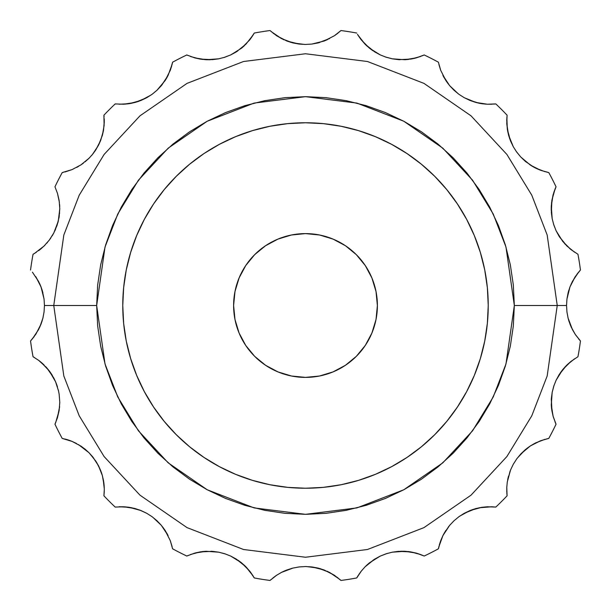 <?xml version="1.0" encoding="UTF-8"?>
<svg xmlns="http://www.w3.org/2000/svg" width="611" height="611" viewBox="0 0 611 611"><rect width="100%" height="100%" fill="white"/><g stroke="black" fill="none" stroke-linecap="round" stroke-linejoin="round"><path stroke-width="0.92" d="M33.437 254.054L34.59 253.374L33.437 254.054M36.377 252.244L33.047 254.275A277.226 277.226 0 0 0 30.55 270.024A277.226 277.226 0 0 1 33.047 254.275L36.377 252.244M104.084 116.808L103.916 115.189A277.226 277.226 0 0 1 115.189 103.916A277.226 277.226 0 0 0 103.916 115.189L104.107 125.599L102.365 135.375L98.531 145.189L92.673 154.201L89.084 158.203L80.889 164.909L72.144 169.568L64.987 171.958L72.144 169.568L80.904 164.901L89.053 158.226L92.658 154.216L98.516 145.227L100.716 140.347L103.503 130.349L104.282 121.375L103.503 130.364L100.708 140.354L95.828 149.855L92.673 154.201L89.084 158.203L80.889 164.909L72.144 169.568L62.207 172.592A277.226 277.226 0 0 0 54.967 186.798L57.48 193.351L59.13 200.461L59.786 208.702L59.13 216.981L57.113 225.192L53.806 232.967L49.354 240.016L44.053 246.05L49.361 240.001L53.791 232.997L57.106 225.222L59.122 217.027L59.786 208.702L58.289 221.129L53.806 232.967L49.354 240.016L44.053 246.05L34.583 253.382M38.783 250.556L41.25 248.601M39.417 250.075L44.023 246.08M59.397 202.348L57.48 193.351L54.967 186.798A277.226 277.226 0 0 1 62.207 172.592L63.147 172.394M30.726 340.785L31.245 340.212L30.726 340.785M35.866 334.194L41.044 324.059L42.907 318.11L44.061 311.893L44.458 305.5L44.068 311.862L42.907 318.132L41.036 324.09L38.562 329.596L32.421 338.838M55.166 423.774L55.723 422.491L55.166 423.774M57.465 417.695L59.13 410.539L59.786 402.298L59.13 410.539L55.723 422.499M57.434 417.794L59.527 407.484M103.962 495.406L104.221 492.099M104.275 490.198L104.214 492.237M233.608 305.5A71.892 71.892 0 0 1 305.5 233.608A71.892 71.892 0 0 1 377.392 305.5A71.892 71.892 0 0 1 305.5 377.392A71.892 71.892 0 0 1 233.608 305.5L234.991 291.478L239.084 277.99L245.721 265.556L254.665 254.665L265.556 245.721L277.99 239.084L291.478 234.991L305.5 233.608L319.522 234.991L333.01 239.084L345.444 245.721L356.335 254.665L365.279 265.556L371.916 277.99L376.009 291.478L377.392 305.5L376.009 319.522L371.916 333.01L365.279 345.444L356.335 356.335L345.444 365.279L333.01 371.916L319.522 376.009L305.5 377.392L291.478 376.009L277.99 371.916L265.556 365.279L254.665 356.335L245.721 345.444L239.084 333.01L234.991 319.522L233.608 305.5M306.569 566.557L318.125 568.093L324.082 569.964L334.332 575.226L340.976 580.45L334.332 575.226L327.114 571.224M270.413 580.091L276.668 575.226L281.419 572.431L292.883 568.093L299.1 566.939L305.492 566.542L311.854 566.932L318.125 568.093L329.596 572.438L320.111 568.627M324.059 569.956L311.87 566.932M152.735 517.181L161.365 525.361L165.085 530.379L170.286 540.666L172.592 548.793A277.226 277.226 0 0 0 186.798 556.033L194.726 553.115L206.128 551.275L218.623 552.168L224.825 553.765L230.759 556.102L241.452 562.762L249.571 570.941L254.275 577.953A277.226 277.226 0 0 0 270.024 580.45L276.668 575.226L281.419 572.431L292.883 568.093L299.1 566.939L305.492 566.542L299.13 566.932M292.883 568.093L291.332 568.505M286.933 569.956L283.527 571.392M275.92 575.738L272.964 577.922M271.017 579.556L270.024 580.45A277.226 277.226 0 0 1 254.275 577.953L253.527 576.662M252.962 575.73L250.159 571.69M245.782 566.672L243.934 564.892M190.418 554.521L200.11 551.924L212.361 551.343L218.623 552.168L224.825 553.765L230.759 556.102L241.452 562.762L238.084 560.272M241.452 562.762L245.928 566.817L236.35 559.141L230.798 556.117L224.84 553.772L218.646 552.168M225.642 554.04L218.669 552.176L206.106 551.275M211.887 551.313L211.139 551.267M205.945 551.282L202.34 551.603M199.889 551.962L195.604 552.879M187.829 555.567L186.798 556.033A277.226 277.226 0 0 1 172.592 548.793L170.286 540.659L172.096 546.562M168.063 535.564L166.803 533.189M116.205 506.977L115.189 507.084A277.226 277.226 0 0 1 103.916 495.811L104.282 489.625L103.916 495.811A277.226 277.226 0 0 0 115.189 507.084L123.636 506.771L119.137 506.763L129.12 507.298L140.935 510.521L146.655 513.248L152.055 516.685L156.974 520.74L161.365 525.361L165.085 530.379L162.694 527.01M165.085 530.379L168.094 535.618L161.357 525.353L156.974 520.74M123.636 506.771L135.039 508.535L140.95 510.529L146.655 513.248L152.055 516.685L146.671 513.255M161.357 525.353L157.004 520.771L152.07 516.692L146.693 513.263L139.575 509.994M140.935 510.521L131.434 507.695M128.806 507.252L124.606 506.817M104.275 488.831L103.137 478.764M96.66 462.458L100.716 470.653L98.516 465.781L102.373 475.641L101.388 472.494M93.788 458.235L89.069 452.789L95.812 461.122L98.531 465.811L92.673 456.799L89.069 452.789L95.812 461.122M85.12 449.207L89.053 452.774L80.904 446.099L85.12 449.207M89.084 452.797L78.506 444.602M76.474 443.471L72.144 441.432L62.207 438.408L72.144 441.432L80.889 446.091M59.786 402.718L59.779 403.199M59.786 402.298L59.122 393.973L59.786 402.298M58.603 391.239L55.601 381.814L57.106 385.778M57.457 386.885L55.601 381.822M56.334 383.624L55.632 381.898M51.882 374.673L55.601 381.814L49.354 370.984L46.001 366.951M51.706 374.398L49.354 370.984L42.083 363.117M35.766 334.339L30.55 340.976A277.226 277.226 0 0 0 33.047 356.725L38.692 360.375L33.047 356.725L38.692 360.375L46.78 367.814L53.791 378.003L55.616 381.86M34.583 357.618L33.047 356.725A277.226 277.226 0 0 1 30.55 340.976L34.109 336.699M42.907 318.125L44.061 311.893L42.907 318.132L39.791 327.068M41.036 324.082L42.243 320.538M44.061 311.893L44.458 305.5L44.068 311.862M578.579 338.845L580.45 340.976A277.226 277.226 0 0 1 577.953 356.725L570.934 361.429L577.953 356.725A277.226 277.226 0 0 0 580.45 340.976L575.638 334.943L580.45 340.976L575.226 334.332L572.438 329.596L568.093 318.11L566.939 311.893L566.542 305.5L566.932 299.138L568.093 292.868L566.939 299.107L566.542 305.5L566.939 311.893L566.542 305.5L557.24 305.5L547.173 375.986L531.784 415.816L506.893 456.547L471.028 495.17L423.965 527.621L367.471 549.495L305.5 557.24L243.529 549.495L187.035 527.621L139.972 495.17L104.107 456.547L79.216 415.816L63.827 375.986L53.76 305.5L44.458 305.5L53.76 305.5L63.827 235.014L79.216 195.184L104.107 154.453L139.972 115.83L187.035 83.379L243.529 61.505L305.5 53.76L367.471 61.505L423.965 83.379L471.028 115.83L506.893 154.453L531.784 195.184L547.173 235.014L557.24 305.5L514.332 305.5L505.984 247.027L493.214 213.987L472.57 180.199L442.815 148.16L403.779 121.23L356.908 103.091L305.5 96.668L254.092 103.091L207.221 121.23L168.185 148.16L138.43 180.199L117.786 213.987L105.016 247.027L96.668 305.5L53.76 305.5L96.668 305.5L97.668 325.969L100.678 346.238L105.657 366.119L112.561 385.419L121.322 403.947L131.861 421.521L144.066 437.988L157.829 453.171L173.012 466.934L189.479 479.139L207.053 489.678L225.581 498.439L244.881 505.343L264.762 510.322L285.031 513.332L305.5 514.332L325.969 513.332L346.238 510.322L366.119 505.343L385.419 498.439L403.947 489.678L421.521 479.139L437.988 466.934L453.171 453.171L466.934 437.988L479.139 421.521L489.678 403.947L498.439 385.419L505.343 366.119L510.322 346.238L513.332 325.969L514.332 305.5L513.332 285.031L510.322 264.762L505.343 244.881L498.439 225.581L489.678 207.053L479.139 189.479L466.934 173.012L453.171 157.829L437.988 144.066L421.521 131.861L403.947 121.322L385.419 112.561L366.119 105.657L346.238 100.678L325.969 97.668L305.5 96.668L285.031 97.668L264.762 100.678L244.881 105.657L225.581 112.561L207.053 121.322L189.479 131.861L173.012 144.066L157.829 157.829L144.066 173.012L131.861 189.479L121.322 207.053L112.561 225.581L105.657 244.881L100.678 264.762L97.668 285.031L96.668 305.5L105.016 363.973L117.786 397.013L138.43 430.801L168.185 462.84L207.221 489.77L254.092 507.909L305.5 514.332L356.908 507.909L403.779 489.77L442.815 462.84L472.57 430.801L493.214 397.013L505.984 363.973L514.332 305.5L557.24 305.5L547.173 375.986L531.784 415.816L506.893 456.547L471.028 495.17L423.965 527.621L367.471 549.495L305.5 557.24L243.529 549.495L187.035 527.621L139.972 495.17L104.107 456.547L79.216 415.816L63.827 375.986L53.76 305.5L63.827 235.014L79.216 195.184L104.107 154.453L139.972 115.83L187.035 83.379L243.529 61.505L305.5 53.76L367.471 61.505L423.965 83.379L471.028 115.83L506.893 154.453L531.784 195.184L547.173 235.014L557.24 305.5L566.542 305.5L566.932 299.138L568.093 292.868L569.964 286.91L575.234 276.661L580.45 270.024A277.226 277.226 0 0 0 577.953 254.275A277.226 277.226 0 0 1 580.45 270.024L576.891 274.301M571.17 326.984L575.234 334.339L572.431 329.581L568.688 320.309M569.964 324.074L571.43 327.557M554.979 421.773L556.033 424.202A277.226 277.226 0 0 1 548.793 438.408L540.659 440.714L548.793 438.408A277.226 277.226 0 0 0 556.033 424.202L553.314 416.954L556.033 424.202L553.115 416.267L551.924 410.89L551.343 398.639L552.168 392.377L553.765 386.175L556.102 380.241L559.134 374.65L562.762 369.548L570.941 361.429L564.908 367.051M553.115 416.267L551.275 404.872L552.168 392.377L553.765 386.175L556.102 380.241L562.762 369.548L560.256 372.939M562.762 369.548L566.817 365.072L559.141 374.65L556.109 380.225M554.093 385.19L552.168 392.354M551.305 399.189L551.267 399.945M559.141 374.65L556.117 380.202L553.772 386.16L552.176 392.331L551.343 398.655L551.603 408.66M517.303 458.113L525.361 449.635L530.379 445.915L540.666 440.714L533.227 444.182M506.817 492.878L507.084 495.811L506.771 487.364L507.298 481.88L510.521 470.058L513.248 464.345L516.685 458.945L520.74 454.026L525.361 449.635L530.379 445.915L526.926 448.375M525.361 449.635L520.755 454.004L516.692 458.93L513.255 464.329M506.855 493.375L507.084 495.811A277.226 277.226 0 0 1 495.811 507.084L491.855 506.763L495.811 507.084A277.226 277.226 0 0 0 507.084 495.811L506.771 487.364L507.298 481.88L510.048 471.287M508.489 476.129L507.68 479.658M510.529 470.05L513.248 464.345L516.685 458.945L513.263 464.307L510.521 470.065L507.283 481.98M506.771 487.372L506.779 492.076M459.77 516.096L470.065 510.521L475.984 508.535L481.896 507.29L491.863 506.763L479.169 507.779M438.828 546.883L442.914 535.603L449.643 525.353L453.996 520.771L458.93 516.692L454.011 520.755L458.93 516.692L464.307 513.263L475.984 508.535L471.967 509.795M475.984 508.535L481.896 507.29L470.05 510.529L464.322 513.255M438.897 546.57L438.408 548.793A277.226 277.226 0 0 1 424.202 556.033L420.544 554.505L424.202 556.033A277.226 277.226 0 0 0 438.408 548.793L440.714 540.659L442.914 535.603L448.734 526.468M445.839 530.493L443.968 533.609M440.714 540.666L439.278 545.104M358.229 575.425L356.725 577.953L361.429 570.934L365.065 566.825L369.571 562.746L380.202 556.117L386.16 553.772L392.331 552.176L404.894 551.275L416.274 553.115L420.544 554.505L410.89 551.924L416.274 553.115L424.202 556.033M410.722 551.893L408.163 551.542M357.878 575.997L356.725 577.953A277.226 277.226 0 0 1 340.976 580.45A277.226 277.226 0 0 0 356.725 577.953L361.429 570.934L365.08 566.809L374.65 559.141L380.202 556.117L386.16 553.772L392.331 552.176L404.894 551.275L400.717 551.237M404.894 551.275L410.905 551.924L398.639 551.343L392.354 552.168M387.145 553.459L380.225 556.109M398.639 551.343L392.377 552.168L386.175 553.765L380.241 556.102L373.222 560.058M369.441 562.846L366.699 565.236M361.017 571.468L358.71 574.691M41.311 362.453L49.361 370.999M59.618 406.498L57.48 417.649L54.967 424.202A277.226 277.226 0 0 0 62.207 438.408A277.226 277.226 0 0 1 54.967 424.202M101.609 473.135L100.716 470.669L102.373 475.641L104.107 485.394M122.765 305.5A182.735 182.735 0 0 1 305.5 122.765A182.735 182.735 0 0 1 488.235 305.5A182.735 182.735 0 0 1 305.5 488.235A182.735 182.735 0 0 1 122.765 305.5L123.651 287.59L126.278 269.848L130.639 252.458L136.681 235.571L144.349 219.364L153.567 203.982L164.244 189.578L176.289 176.289L189.578 164.244L203.982 153.567L219.364 144.349L235.571 136.681L252.458 130.639L269.848 126.278L287.59 123.651L305.5 122.765L323.41 123.651L341.152 126.278L358.542 130.639L375.429 136.681L391.636 144.349L407.018 153.567L421.422 164.244L434.711 176.289L446.756 189.578L457.433 203.982L466.651 219.364L474.319 235.571L480.361 252.458L484.722 269.848L487.349 287.59L488.235 305.5L487.349 323.41L484.722 341.152L480.361 358.542L474.319 375.429L466.651 391.636L457.433 407.018L446.756 421.422L434.711 434.711L421.422 446.756L407.018 457.433L391.636 466.651L375.429 474.319L358.542 480.361L341.152 484.722L323.41 487.349L305.5 488.235L287.59 487.349L269.848 484.722L252.458 480.361L235.571 474.319L219.364 466.651L203.982 457.433L189.578 446.756L176.289 434.711L164.244 421.422L153.567 407.018L144.349 391.636L136.681 375.429L130.639 358.542L126.278 341.152L123.651 323.41L122.765 305.5M172.172 64.117L172.592 62.207A277.226 277.226 0 0 1 186.798 54.967A277.226 277.226 0 0 0 172.592 62.207L170.286 70.341L165.077 80.644L157.004 90.229L152.07 94.308L146.693 97.737L135.016 102.465L123.628 104.229L115.189 103.916L123.636 104.229L131.831 103.221M252.771 35.575L254.275 33.047A277.226 277.226 0 0 1 270.024 30.55A277.226 277.226 0 0 0 254.275 33.047L249.571 40.066L241.429 48.254L230.798 54.883L224.84 57.228L218.669 58.824L206.106 59.725L194.726 57.885L186.798 54.967L194.733 57.885L200.11 59.076L194.726 57.885L186.798 54.967M340.587 30.909L340.976 30.55A277.226 277.226 0 0 1 356.725 33.047A277.226 277.226 0 0 0 340.976 30.55L334.332 35.774L324.059 41.044L311.9 44.061L305.508 44.458L299.146 44.068L292.875 42.907L286.918 41.036L276.668 35.774L270.024 30.55L276.668 35.774L283.886 39.776M423.171 55.433L416.267 57.885L424.202 54.967A277.226 277.226 0 0 1 438.408 62.207A277.226 277.226 0 0 0 424.202 54.967L416.267 57.885L404.872 59.725L392.377 58.832L386.175 57.235L380.241 54.898L369.548 48.238L361.429 40.059L357.473 34.338M494.795 104.023L487.364 104.229L495.811 103.916A277.226 277.226 0 0 1 507.084 115.189A277.226 277.226 0 0 0 495.811 103.916L487.364 104.229L475.961 102.465L464.345 97.752L458.945 94.315L454.026 90.26L449.635 85.639L445.915 80.621L440.714 70.334L438.408 62.207L440.714 70.341L438.904 64.438M547.792 172.378L540.659 170.286L548.793 172.592A277.226 277.226 0 0 1 556.033 186.798A277.226 277.226 0 0 0 548.793 172.592L540.659 170.286L530.356 165.077L520.771 157.004L516.692 152.07L513.263 146.693L508.535 135.016L506.771 123.628L507.084 115.189L506.718 120.978M64.987 171.958L72.144 169.568M41.319 248.547L38.692 250.625M32.421 272.155L38.569 281.419L41.044 286.941L44.061 299.107L44.458 305.5L44.068 299.138L44.458 305.5L44.068 299.138L42.312 290.691M577.953 254.275L570.934 249.571L577.953 254.275L570.934 249.571L562.746 241.429L556.117 230.798L553.772 224.84L552.176 218.669L551.275 206.106L553.115 194.726L556.033 186.798L553.925 192.091M304.431 44.443L292.875 42.907L281.404 38.562L290.889 42.373M286.941 41.044L299.13 44.068M339.983 31.444L334.332 35.774L324.059 41.044L311.9 44.061L305.508 44.458L311.87 44.068M318.117 42.907L319.668 42.495M324.067 41.044L327.473 39.608M292.883 42.907L299.1 44.061L305.492 44.458L311.854 44.068L318.125 42.907L329.665 38.524M335.08 35.262L338.036 33.078M358.038 35.27L360.841 39.31M365.218 44.328L367.066 46.108M420.582 56.479L410.905 59.076L398.639 59.657L392.377 58.832L386.175 57.235L380.241 54.898L369.548 48.238L372.916 50.728M369.548 48.238L365.072 44.183L374.65 51.859L380.202 54.883L386.16 57.228L392.354 58.832M385.358 56.96L392.331 58.824L398.655 59.657L410.905 59.076M399.113 59.687L399.861 59.733M405.055 59.718L408.66 59.397M411.111 59.038L415.396 58.121M442.937 75.436L444.197 77.811M458.265 93.819L449.635 85.639L445.915 80.621L448.306 83.99M445.915 80.621L442.906 75.382L449.643 85.647L454.026 90.26M487.364 104.229L475.961 102.465L470.065 100.479L464.345 97.752L458.945 94.315L464.329 97.745M449.643 85.647L453.996 90.229L458.93 94.308L464.307 97.737L471.425 101.006M470.065 100.479L479.566 103.305M482.194 103.748L486.394 104.183M506.771 123.796L507.817 132.022M508.535 135.016L507.29 129.104L510.529 140.95L513.263 146.678L510.521 140.935L508.535 135.016L509.803 139.048M516.196 151.368L520.763 157.004L516.692 152.07L513.263 146.693M525.62 161.579L526.315 162.144M510.529 140.95L513.248 146.655L516.685 152.055L520.74 156.974L525.361 161.365L533.686 167.078M535.862 168.208L539.681 169.904M520.771 157.004L530.356 165.077L535.603 168.086L544.959 171.683M553.07 194.886L551.504 203.219M574.554 252.198L566.809 245.92L559.141 236.358L556.117 230.798L553.772 224.84L552.176 218.669L551.275 206.106L551.237 210.36M551.275 206.106L551.924 200.095L551.343 212.361L552.168 218.662M553.513 224.023L556.109 230.782M551.343 212.361L552.168 218.623L553.765 224.825L556.102 230.759L559.859 237.473M559.141 236.358L565.244 244.316M562.754 241.444L570.208 248.983M575.134 276.806L571.209 283.932M568.093 292.868L568.757 290.462M39.83 284.016L35.766 276.661L41.044 286.941L39.57 283.443M44.068 246.042L45.061 245.042M46.772 243.193L47.498 242.353M49.361 240.001L50.805 237.977M52.164 235.861L53.791 232.997M54.868 230.828L55.609 229.163M56.815 226.062L57.113 225.199M57.793 222.992L58.289 221.129M58.969 217.906L59.107 217.088M59.58 213.354L59.618 212.849M59.741 206.526L59.618 204.502M57.48 193.351L59.13 200.461L59.786 208.702L59.13 200.461L57.48 193.351M76.574 167.475L78.452 166.429M80.889 164.909L83.501 163.068M85.12 161.793L89.076 158.211M91.604 155.484L92.673 154.201M94.774 151.413L98.524 145.204M102.365 135.375L103.503 130.349L104.275 122.307M151.23 94.904L140.935 100.479L135.016 102.465L139.033 101.205M135.016 102.465L129.104 103.71L140.95 100.471L146.678 97.745M140.95 100.471L146.655 97.752L152.055 94.315L156.989 90.245L152.07 94.308L156.974 90.26L162.266 84.532M172.103 64.43L168.086 75.397L161.357 85.647L166.704 77.979M165.161 80.507L167.032 77.391M170.286 70.334L171.722 65.896M200.278 59.107L202.837 59.458M253.122 35.003L245.935 44.175L236.358 51.859L230.798 54.883L224.84 57.228L218.669 58.824L206.106 59.725L210.283 59.763M206.106 59.725L200.095 59.076L212.361 59.657L218.646 58.832M223.855 57.541L230.775 54.891M212.361 59.657L218.623 58.832L224.825 57.235L230.759 54.898L237.778 50.942M241.559 48.154L244.301 45.764M236.358 51.859L246.065 44.045M249.983 39.532L252.29 36.309M126.278 341.152L130.639 358.542M219.364 466.651L235.571 474.319M252.458 480.361L269.848 484.722M341.152 484.722L358.542 480.361M466.651 391.636L474.319 375.429M480.361 358.542L484.722 341.152M484.722 269.848L480.361 252.458M391.636 144.349L375.429 136.681M358.542 130.639L341.152 126.278M269.848 126.278L252.458 130.639M144.349 219.364L136.681 235.571M130.639 252.458L126.278 269.848M123.628 506.771L119.114 506.771M135.023 508.535L129.104 507.29M103.503 480.636L102.365 475.625L103.503 480.651M63.154 438.606L72.144 441.432M68.18 439.966L66.546 439.462M66.347 439.408L64.987 439.042M72.067 441.394L70.074 440.623M70.013 440.6L68.287 439.996M100.716 470.653L98.531 465.811M102.358 475.579L101.64 473.22M104.053 484.744L103.839 482.843M103.809 482.637L103.511 480.689M104.282 489.526L104.229 487.349M104.229 487.28L104.076 485.042M44 364.897L41.327 362.46M41.166 362.331L38.745 360.414M59.13 394.019L58.289 389.871M41.044 286.941L42.907 292.868M42.022 289.751L39.852 284.062M42.9 292.837L42.044 289.813M253.122 575.997L245.92 566.809L250.373 571.972M206.067 551.282L203.02 551.519M202.928 551.534L200.271 551.901M236.35 559.141L230.798 556.117M340.785 580.274L340.212 579.755L340.785 580.274M337.967 577.861L329.581 572.431L339.983 579.549M276.668 575.226L275.943 575.715M286.887 569.979L284.062 571.148M283.978 571.186L281.564 572.354M318.117 568.093L311.9 566.939L305.508 566.542L299.146 566.932L292.875 568.093L286.918 569.964M361.429 570.941L360.986 571.499M374.642 559.141L367.196 564.77M367.135 564.839L365.195 566.695M420.544 554.505L410.89 551.924M423.965 555.918L423.171 555.567M491.855 506.763L481.88 507.298L487.372 506.771L495.811 507.084M449.643 525.353L453.996 520.771M470.05 510.529L464.345 513.248L458.945 516.685L454.026 520.74L449.635 525.361L444.296 533.021M444.25 533.098L442.99 535.465M495.552 507.054L494.788 506.977M548.541 438.461L547.784 438.622L548.541 438.461M530.379 445.915L540.666 440.714L547.792 438.622M544.928 439.332L535.603 442.914L530.356 445.923L520.771 453.996M574.569 358.794L566.809 365.08L570.941 361.429L577.953 356.725M551.282 404.925L551.519 407.98M551.534 408.072L551.901 410.729M580.274 270.215L579.755 270.788L580.274 270.215M569.964 286.91L572.438 281.404L578.579 272.162M568.093 318.132L566.939 311.893L566.542 305.5L566.939 299.107L569.956 286.941L575.226 276.668M568.978 321.249L571.148 326.938M568.1 318.163L568.956 321.187M555.926 187.027L555.116 188.891L555.926 187.027M553.963 191.976L551.924 200.11L554.979 189.234M506.763 119.145L507.298 129.12L506.855 117.64M530.363 165.077L533.021 166.704M533.098 166.75L535.465 168.01M487.372 104.229L491.886 104.229M476.007 102.472L478.993 103.19M479.077 103.206L481.72 103.679M357.878 35.003L365.08 44.191L360.627 39.028M374.65 51.859L380.202 54.883M273.033 33.139L281.419 38.569L271.017 31.451M334.332 35.774L335.057 35.285M249.571 40.059L250.014 39.501M190.456 56.495L200.11 59.076M187.035 55.082L187.829 55.433M119.145 104.237L129.12 103.702L123.628 104.229L115.189 103.916M161.357 85.647L157.004 90.229M166.75 77.903L168.01 75.535M115.448 103.946L116.212 104.023M103.962 115.594L103.916 115.189M104.282 121.375L104.214 118.763"/></g></svg>
